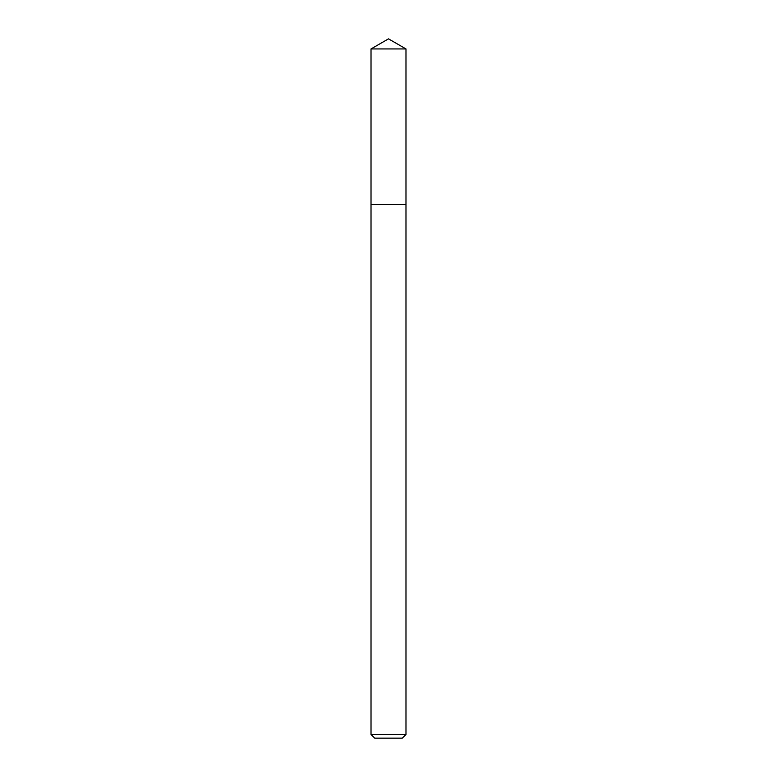 <?xml version="1.0" encoding="UTF-8"?>
<svg xmlns="http://www.w3.org/2000/svg" width="777" height="777" viewBox="0 0 777 777"><rect width="100%" height="100%" fill="white"/><g stroke="black" fill="none" stroke-linecap="round" stroke-linejoin="round"><path stroke-width="1.17" d="M371.017 734.469L405.982 734.469L402.301 738.15L374.699 738.15L371.017 734.469L371.017 204.477L405.982 204.477L405.982 48.941L371.017 48.941L388.5 38.85L405.982 48.941M371.017 48.941L371.017 204.477L405.982 204.477L405.982 734.469"/></g></svg>
